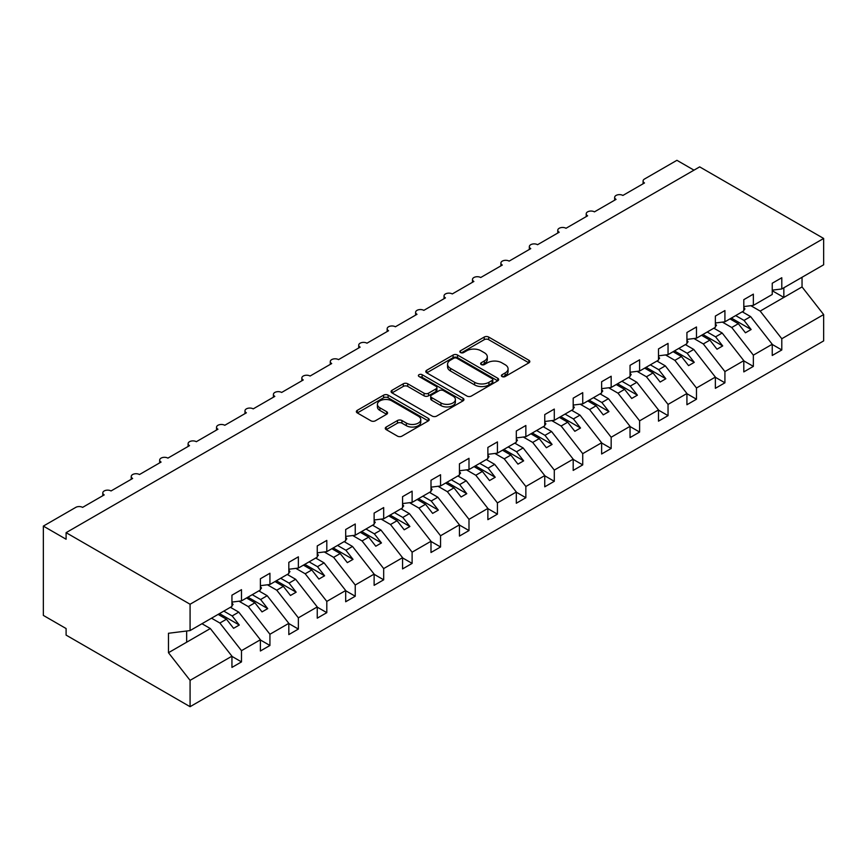 <?xml version="1.0" encoding="UTF-8"?>
<svg xmlns="http://www.w3.org/2000/svg" width="867" height="867" viewBox="0 0 867 867"><rect width="100%" height="100%" fill="white"/><g stroke="black" fill="none" stroke-linecap="round" stroke-linejoin="round"><path stroke-width="1.3" d="M502.036 376.538A2.211 1.279 0 0 0 505.168 376.538L528.892 362.839A3.154 1.821 0 0 0 529.813 361.55A3.154 1.821 0 0 0 528.892 360.26L488.695 337.057A3.154 1.821 0 0 0 484.23 337.057L460.507 350.756A2.211 1.279 0 0 0 459.857 351.655A2.211 1.279 0 0 0 460.507 352.555A2.211 1.279 0 0 0 463.628 352.555L466.706 350.788A10.101 5.831 0 0 1 480.99 350.788L484.339 352.717A10.101 5.831 0 0 1 487.297 356.846A10.101 5.831 0 0 1 484.339 360.965L481.272 362.742A2.211 1.279 0 0 0 480.621 363.641A2.211 1.279 0 0 0 481.272 364.541A2.211 1.279 0 0 0 484.404 364.541L487.471 362.774A10.101 5.831 0 0 1 501.765 362.774L505.114 364.704A10.101 5.831 0 0 1 508.073 368.833A10.101 5.831 0 0 1 505.114 372.962L502.036 374.728A2.211 1.279 0 0 0 501.397 375.628A2.211 1.279 0 0 0 502.036 376.538L502.036 374.728M386.205 427.041A3.154 1.821 0 0 0 385.273 428.331A3.154 1.821 0 0 0 386.205 429.62L397.476 436.134A3.154 1.821 0 0 0 401.941 436.134L428.298 420.918A3.154 1.821 0 0 0 429.219 419.628A3.154 1.821 0 0 0 428.298 418.338L388.102 395.135A3.154 1.821 0 0 0 383.637 395.135L357.291 410.34A3.154 1.821 0 0 0 356.359 411.63A3.154 1.821 0 0 0 357.291 412.92L370.903 420.788A3.154 1.821 0 0 0 375.368 420.788L386.649 414.274A3.154 1.821 0 0 0 387.571 412.985A3.154 1.821 0 0 0 386.649 411.695L379.898 407.793A8.442 4.877 0 0 1 377.416 404.347A8.442 4.877 0 0 1 382.64 399.839A8.442 4.877 0 0 1 391.841 400.901L418.306 416.182A8.442 4.877 0 0 1 420.777 419.628A8.442 4.877 0 0 1 415.564 424.136A8.442 4.877 0 0 1 406.352 423.074L401.941 420.528A3.154 1.821 0 0 0 397.476 420.528L386.205 427.041L386.205 429.62M772.237 290.152L781.796 288.96L823.65 264.793L823.65 238.458L699.669 166.876L66.098 532.663L66.098 539.231L43.35 526.096L75.765 507.379A4.823 2.785 0 0 1 82.593 507.379L104.203 494.905A4.823 2.785 0 0 1 102.794 492.933A4.823 2.785 0 0 1 105.774 490.354A4.823 2.785 0 0 1 111.03 490.96L132.64 478.486A4.823 2.785 0 0 1 131.231 476.514A4.823 2.785 0 0 1 134.212 473.935A4.823 2.785 0 0 1 139.468 474.542L161.078 462.068A4.823 2.785 0 0 1 159.669 460.095A4.823 2.785 0 0 1 162.638 457.527A4.823 2.785 0 0 1 167.905 458.123L189.515 445.649A4.823 2.785 0 0 1 188.096 443.676A4.823 2.785 0 0 1 191.076 441.108A4.823 2.785 0 0 1 196.343 441.704L217.953 429.23A4.823 2.785 0 0 1 216.533 427.258A4.823 2.785 0 0 1 219.514 424.689A4.823 2.785 0 0 1 224.781 425.285L246.391 412.811A4.823 2.785 0 0 1 244.971 410.839A4.823 2.785 0 0 1 247.951 408.27A4.823 2.785 0 0 1 253.207 408.877L274.828 396.392A4.823 2.785 0 0 1 273.408 394.42A4.823 2.785 0 0 1 276.389 391.851A4.823 2.785 0 0 1 281.645 392.458L303.266 379.974A4.823 2.785 0 0 1 301.846 378.012A4.823 2.785 0 0 1 304.826 375.433A4.823 2.785 0 0 1 310.083 376.04L331.693 363.555A4.823 2.785 0 0 1 330.284 361.593A4.823 2.785 0 0 1 333.264 359.014A4.823 2.785 0 0 1 338.52 359.621L360.13 347.147A4.823 2.785 0 0 1 358.721 345.174A4.823 2.785 0 0 1 361.702 342.595A4.823 2.785 0 0 1 366.958 343.202L388.568 330.728A4.823 2.785 0 0 1 387.159 328.756A4.823 2.785 0 0 1 390.139 326.176A4.823 2.785 0 0 1 395.395 326.783L417.005 314.309A4.823 2.785 0 0 1 415.596 312.337A4.823 2.785 0 0 1 418.577 309.757A4.823 2.785 0 0 1 423.833 310.364L445.443 297.89A4.823 2.785 0 0 1 444.034 295.918A4.823 2.785 0 0 1 447.014 293.349A4.823 2.785 0 0 1 452.271 293.946L473.881 281.472A4.823 2.785 0 0 1 472.472 279.499A4.823 2.785 0 0 1 475.441 276.931A4.823 2.785 0 0 1 480.708 277.527L502.318 265.053A4.823 2.785 0 0 1 500.898 263.08A4.823 2.785 0 0 1 503.879 260.512A4.823 2.785 0 0 1 509.146 261.119L530.756 248.634A4.823 2.785 0 0 1 529.336 246.661A4.823 2.785 0 0 1 532.316 244.093A4.823 2.785 0 0 1 537.573 244.7L559.193 232.215A4.823 2.785 0 0 1 557.774 230.243A4.823 2.785 0 0 1 560.754 227.674A4.823 2.785 0 0 1 566.01 228.281L587.631 215.796A4.823 2.785 0 0 1 586.211 213.835A4.823 2.785 0 0 1 589.192 211.255A4.823 2.785 0 0 1 594.448 211.862L616.058 199.377A4.823 2.785 0 0 1 614.649 197.416A4.823 2.785 0 0 1 617.629 194.837A4.823 2.785 0 0 1 622.885 195.443L644.495 182.97A4.823 2.785 180 0 1 643.086 180.997A4.823 2.785 180 0 1 644.495 179.025L676.921 160.308L693.979 170.16M823.65 238.458L190.079 604.245L66.098 532.663M466.923 396.035A3.154 1.821 0 0 0 471.388 396.035L497.745 380.819A3.154 1.821 0 0 0 498.666 379.529A3.154 1.821 0 0 0 497.745 378.24L457.548 355.037A3.154 1.821 0 0 0 453.083 355.037L426.727 370.252A3.154 1.821 0 0 0 425.805 371.542A3.154 1.821 0 0 0 426.727 372.832L466.923 396.035M419.91 377.015A2.211 1.279 0 0 1 422.153 377.329L422.153 374.696L463.021 398.289A3.154 1.821 0 0 1 463.943 399.579A3.154 1.821 0 0 1 463.021 400.868L436.665 416.084A3.154 1.821 0 0 1 432.2 416.084L392.003 392.881L392.003 390.302A3.154 1.821 0 0 0 391.082 391.591A3.154 1.821 0 0 0 392.003 392.881M392.003 390.302L403.285 383.788A3.154 1.821 0 0 1 407.75 383.788L424.05 393.195A3.154 1.821 0 0 0 428.515 393.195L436.003 388.882A3.154 1.821 0 0 0 436.925 387.592A3.154 1.821 0 0 0 436.003 386.303L419.032 376.506A2.211 1.279 0 0 1 418.382 375.595A2.211 1.279 0 0 1 419.747 374.425A2.211 1.279 0 0 1 422.153 374.696M190.079 604.245L190.079 630.58L231.944 606.412L231.944 595.185L241.492 589.668L241.492 600.896L231.944 602.088M241.492 600.896L260.382 589.993L260.382 578.766L269.93 573.25L269.93 584.477L260.382 585.669M269.93 584.477L288.819 573.575L288.819 562.347L298.367 556.831L298.367 568.058L288.819 569.251M298.367 568.058L317.246 557.156L317.246 545.928L326.805 540.412L326.805 551.64L317.246 552.832M326.805 551.64L345.684 540.737L345.684 529.509L355.242 523.993L355.242 535.221L345.684 536.413M355.242 535.221L374.121 524.318L374.121 513.091L383.68 507.574L383.68 518.802L374.121 519.994M383.68 518.802L402.559 507.899L402.559 496.672L412.118 491.155L412.118 502.383L402.559 503.575M412.118 502.383L430.997 491.491L430.997 480.253L440.555 474.737L440.555 485.975L430.997 487.156M440.555 485.975L459.434 475.073L459.434 463.834L468.993 458.318L468.993 469.556L459.434 470.748M468.993 469.556L487.872 458.654L487.872 447.426L497.43 441.91L497.43 453.138L487.872 454.33M497.43 453.138L516.309 442.235L516.309 431.007L525.857 425.491L525.857 436.719L516.309 437.911M525.857 436.719L544.747 425.816L544.747 414.589L554.295 409.072L554.295 420.3L544.747 421.492M554.295 420.3L573.185 409.397L573.185 398.17L582.732 392.653L582.732 403.881L573.185 405.073M582.732 403.881L601.622 392.979L601.622 381.751L611.17 376.235L611.17 387.462L601.622 388.654M611.17 387.462L630.049 376.56L630.049 365.332L639.608 359.816L639.608 371.043L630.049 372.236M639.608 371.043L658.486 360.141L658.486 348.913L668.045 343.397L668.045 354.625L658.486 355.817M668.045 354.625L686.924 343.722L686.924 332.495L696.483 326.978L696.483 338.206L686.924 339.398M696.483 338.206L715.362 327.314L715.362 316.076L724.92 310.559L724.92 321.798L715.362 322.979M724.92 321.798L743.799 310.895L743.799 299.657L753.358 294.141L753.358 305.379L743.799 306.571M231.944 656.384L241.492 661.9L241.492 650.673L260.382 639.77L238.761 612.124L230.405 607.301M211.526 618.204L219.882 623.026L241.492 650.673M260.382 639.965L269.93 645.481L269.93 634.254L288.819 623.351L267.199 595.705L258.843 590.882M238.967 601.21L248.32 606.607L269.93 634.254M288.819 623.557L298.367 629.074L298.367 617.835L317.246 606.933L295.636 579.286L287.28 574.463M267.404 584.792L276.757 590.189L298.367 617.835M317.246 607.138L326.805 612.655L326.805 601.416L345.684 590.525L324.074 562.867L315.718 558.045M295.842 568.373L305.195 573.77L326.805 601.416M345.684 590.72L355.242 596.236L355.242 585.008L374.121 574.106L352.511 546.459L344.156 541.626M324.28 551.954L333.632 557.351L355.242 585.008M374.121 574.301L383.68 579.817L383.68 568.589L402.559 557.687L380.949 530.04L372.593 525.207M352.717 535.535L362.07 540.943L383.68 568.589M402.559 557.882L412.118 563.398L412.118 552.171L430.997 541.268L409.387 513.622L401.02 508.788M381.155 519.116L390.508 524.524L412.118 552.171M430.997 541.463L440.555 546.979L440.555 535.752L459.434 524.849L437.824 497.203L429.458 492.369M409.592 502.708L418.945 508.105L440.555 535.752M459.434 525.044L468.993 530.561L468.993 519.333L487.872 508.43L466.262 480.784L457.895 475.961M438.03 486.289L447.372 491.687L468.993 519.333M487.872 508.626L497.43 514.142L497.43 502.914L516.309 492.012L494.699 464.365L486.333 459.543M466.457 469.871L475.81 475.268L497.43 502.914M516.309 492.207L525.857 497.723L525.857 486.495L544.747 475.593L523.137 447.946L514.77 443.124M494.894 453.452L504.247 458.849L525.857 486.495M544.747 475.788L554.295 481.304L554.295 470.077L573.185 459.174L551.564 431.528L543.208 426.705M523.332 437.033L532.685 442.43L554.295 470.077M573.185 459.38L582.732 464.896L582.732 453.658L601.622 442.755L580.001 415.109L571.646 410.286M551.77 420.614L561.122 426.011L582.732 453.658M601.622 442.961L611.17 448.477L611.17 437.239L630.049 426.347L608.439 398.69L600.083 393.867M580.207 404.195L589.56 409.592L611.17 437.239M630.049 426.542L639.608 432.059L639.608 420.831L658.486 409.928L636.877 382.282L628.521 377.448M608.645 387.777L617.998 393.174L639.608 420.831M658.486 410.124L668.045 415.64L668.045 404.412L686.924 393.51L665.314 365.863L656.958 361.03M637.082 371.358L646.435 376.766L668.045 404.412M686.924 393.705L696.483 399.221L696.483 387.993L715.362 377.091L693.752 349.444L685.396 344.611M665.52 354.939L674.873 360.347L696.483 387.993M715.362 377.286L724.92 382.802L724.92 371.575L743.799 360.672L722.189 333.026L713.823 328.192M693.958 338.531L703.31 343.928L724.92 371.575M743.799 360.867L753.358 366.383L753.358 355.156L772.237 344.253L772.237 355.481L781.796 349.965L781.796 338.737L823.65 314.569L823.65 340.904L190.079 706.692L66.098 635.11L66.098 628.542L43.35 615.407L43.35 526.096M722.395 322.112L731.748 327.509L753.358 355.156M781.796 288.96L781.796 277.733L772.237 283.249L772.237 294.477L753.358 305.379M772.237 344.448L781.796 349.965M750.833 305.693L760.175 311.09L781.796 338.737M190.079 630.58L168.469 633.268L168.469 652.71L210.334 628.542L201.968 623.72M210.334 628.542L231.944 656.189L231.944 667.417L241.492 661.9M269.93 645.481L260.382 650.998L260.382 639.77M298.367 629.074L288.819 634.59L288.819 623.351M326.805 612.655L317.246 618.171L317.246 606.933M355.242 596.236L345.684 601.752L345.684 590.525M383.68 579.817L374.121 585.333L374.121 574.106M412.118 563.398L402.559 568.915L402.559 557.687M440.555 546.979L430.997 552.496L430.997 541.268M468.993 530.561L459.434 536.077L459.434 524.849M497.43 514.142L487.872 519.658L487.872 508.43M525.857 497.723L516.309 503.239L516.309 492.012M554.295 481.304L544.747 486.82L544.747 475.593M582.732 464.896L573.185 470.413L573.185 459.174M611.17 448.477L601.622 453.994L601.622 442.755M639.608 432.059L630.049 437.575L630.049 426.347M668.045 415.64L658.486 421.156L658.486 409.928M696.483 399.221L686.924 404.737L686.924 393.51M724.92 382.802L715.362 388.318L715.362 377.091M753.358 366.383L743.799 371.9L743.799 360.672M168.469 652.71L190.079 680.357L231.944 656.189M190.079 680.357L190.079 706.692M219.882 623.026L226.482 619.222L233.591 628.315L239.281 625.031L232.172 615.938L238.761 612.124M218.116 614.389L226.482 619.222M223.805 611.105L232.172 615.938M248.32 606.607L254.92 602.803L262.029 611.896L267.719 608.612L260.609 599.52L267.199 595.705M246.553 597.97L254.92 602.803M252.243 594.686L260.609 599.52M276.757 590.189L283.357 586.385L290.467 595.477L296.156 592.194L289.047 583.101L295.636 579.286M274.991 581.551L283.357 586.385M280.68 578.267L289.047 583.101M305.195 573.77L311.795 569.966L318.904 579.058L324.594 575.775L317.474 566.682L324.074 562.867M303.428 565.132L311.795 569.966M309.118 561.849L317.474 566.682M333.632 557.351L340.232 553.547L347.342 562.64L353.021 559.356L345.911 550.263L352.511 546.459M331.866 548.724L340.232 553.547M337.556 545.441L345.911 550.263M362.07 540.943L368.659 537.128L375.779 546.221L381.458 542.937L374.349 533.844L380.949 530.04M360.304 532.305L368.659 537.128M365.993 529.022L374.349 533.844M390.508 524.524L397.097 520.709L404.206 529.802L409.896 526.518L402.787 517.426L409.387 513.622M388.741 515.887L397.097 520.709M394.431 512.603L402.787 517.426M418.945 508.105L425.534 504.291L432.644 513.394L438.334 510.11L431.224 501.007L437.824 497.203M417.179 499.468L425.534 504.291M422.868 496.184L431.224 501.007M447.372 491.687L453.972 487.872L461.081 496.975L466.771 493.691L459.662 484.588L466.262 480.784M445.616 483.049L453.972 487.872M451.306 479.765L459.662 484.588M475.81 475.268L482.41 471.453L489.519 480.556L495.209 477.273L488.099 468.169L494.699 464.365M474.054 466.63L482.41 471.453M479.733 463.346L488.099 468.169M504.247 458.849L510.847 455.045L517.957 464.138L523.646 460.854L516.537 451.761L523.137 447.946M502.492 450.211L510.847 455.045M508.17 446.928L516.537 451.761M532.685 442.43L539.285 438.626L546.394 447.719L552.084 444.435L544.975 435.342L551.564 431.528M530.918 433.793L539.285 438.626M536.608 430.509L544.975 435.342M561.122 426.011L567.722 422.207L574.832 431.3L580.522 428.016L573.412 418.924L580.001 415.109M559.356 417.374L567.722 422.207M565.046 414.09L573.412 418.924M589.56 409.592L596.16 405.789L603.269 414.881L608.959 411.597L601.85 402.505L608.439 398.69M587.793 400.955L596.16 405.789M593.483 397.671L601.85 402.505M617.998 393.174L624.598 389.37L631.707 398.462L637.397 395.179L630.276 386.086L636.877 382.282M616.231 384.547L624.598 389.37M621.921 381.263L630.276 386.086M646.435 376.766L653.035 372.951L660.145 382.044L665.823 378.76L658.714 369.667L665.314 365.863M644.669 368.128L653.035 372.951M650.358 364.844L658.714 369.667M674.873 360.347L681.462 356.532L688.582 365.625L694.261 362.352L687.152 353.248L693.752 349.444M673.106 351.709L681.462 356.532M678.796 348.426L687.152 353.248M703.31 343.928L709.9 340.113L717.009 349.217L722.699 345.933L715.589 336.829L722.189 333.026M701.544 335.291L709.9 340.113M707.234 332.007L715.589 336.829M731.748 327.509L738.337 323.694L745.447 332.798L751.136 329.514L744.027 320.411L750.627 316.607L772.237 344.253M729.981 318.872L738.337 323.694M735.671 315.588L744.027 320.411M750.627 316.607L742.26 311.784M760.175 311.09L802.04 286.923L823.65 314.569M772.237 290.727L783.844 297.435L783.844 287.779M802.04 277.267L802.04 286.923M186.665 642.198L186.665 631.003M731.347 318.081L751.136 329.514M702.909 334.499L722.699 345.933M674.472 350.918L694.261 362.352M646.034 367.337L665.823 378.76M617.597 383.756L637.397 395.179M589.159 400.175L608.959 411.597M560.721 416.593L580.522 428.016M532.284 433.012L552.084 444.435M503.846 449.42L523.646 460.854M475.419 465.839L495.209 477.273M446.982 482.258L466.771 493.691M418.544 498.677L438.334 510.11M390.107 515.096L409.896 526.518M361.669 531.514L381.458 542.937M333.231 547.933L353.021 559.356M304.794 564.352L324.594 575.775M276.356 580.771L296.156 592.194M247.919 597.19L267.719 608.612M219.481 613.598L239.281 625.031M502.925 376.852L505.114 375.584A10.101 5.831 0 0 0 508.073 371.455L508.073 368.833M487.297 356.846L487.297 359.469A10.101 5.831 0 0 1 484.339 363.598L482.16 364.855M528.892 360.26L528.892 362.839L488.695 339.68A3.154 1.821 0 0 0 484.23 339.68L461.385 352.869M497.701 380.841L457.548 357.659A3.154 1.821 0 0 0 453.083 357.659L426.77 372.853M492.163 380.44A2.211 1.279 0 0 0 492.803 379.529A2.211 1.279 0 0 0 492.163 378.63L456.876 358.255A2.211 1.279 0 0 0 453.755 358.255L450.515 360.13A10.101 5.831 0 0 0 447.556 364.259A10.101 5.831 0 0 0 450.515 368.377L474.628 382.304A10.101 5.831 0 0 0 488.923 382.304L492.163 380.44L492.163 383.062A2.211 1.279 0 0 0 492.803 382.163L492.803 379.529M447.556 364.259L447.556 366.882A10.101 5.831 0 0 0 450.515 371.011L450.515 368.377M492.163 383.062L488.923 384.926A10.101 5.831 0 0 1 474.628 384.926L450.515 371.011M392.047 392.903L403.285 386.411L403.285 383.788M436.925 387.592L436.925 390.215A3.154 1.821 0 0 1 436.003 391.505L428.515 395.829A3.154 1.821 0 0 1 424.05 395.829L407.75 386.411A3.154 1.821 0 0 0 403.285 386.411M422.153 377.329L462.978 400.89M440.967 402.96A8.442 4.877 0 0 0 450.168 404.022A8.442 4.877 0 0 0 455.392 399.514A8.442 4.877 0 0 0 452.91 396.067L443.59 390.681A3.154 1.821 0 0 0 439.125 390.681L431.647 395.005A3.154 1.821 0 0 0 430.715 396.295A3.154 1.821 0 0 0 431.647 397.585L440.967 402.96L440.967 405.593A8.442 4.877 0 0 0 450.168 406.645A8.442 4.877 0 0 0 455.392 402.147L455.392 399.514M430.715 396.295L430.715 398.918A3.154 1.821 0 0 0 431.647 400.207L431.647 397.585M440.967 405.593L431.647 400.207M420.777 419.628L420.777 422.251A8.442 4.877 0 0 1 415.564 426.759A8.442 4.877 0 0 1 406.352 425.697L401.941 423.161A3.154 1.821 0 0 0 397.476 423.161L386.248 429.642M377.416 404.347L377.416 406.981A8.442 4.877 0 0 0 379.898 410.427L379.898 407.793M386.606 414.296L379.898 410.427M428.255 420.939L388.102 397.758A3.154 1.821 0 0 0 383.637 397.758L357.323 412.952M743.799 307.373L744.937 308.977L743.799 309.638M744.937 308.977L743.799 310.148M715.362 323.792L716.5 325.396L715.362 326.057M716.5 325.396L715.362 326.566M686.924 340.211L688.062 341.815L686.924 342.465M688.062 341.815L686.924 342.985M658.486 356.63L659.624 358.234L658.486 358.884M659.624 358.234L658.486 359.404M630.049 373.048L631.187 374.652L630.049 375.303M631.187 374.652L630.049 375.823M601.622 389.467L602.749 391.071L601.622 391.721M602.749 391.071L601.622 392.242M573.185 405.886L574.322 407.479L573.185 408.14M574.322 407.479L573.185 408.66M544.747 422.305L545.885 423.898L544.747 424.559M545.885 423.898L544.747 425.068M516.309 438.724L517.447 440.317L516.309 440.978M517.447 440.317L516.309 441.487M487.872 455.132L489.01 456.736L487.872 457.397M489.01 456.736L487.872 457.906M459.434 471.55L460.572 473.154L459.434 473.815M460.572 473.154L459.434 474.325M430.997 487.969L432.134 489.573L430.997 490.234M432.134 489.573L430.997 490.744M402.559 504.388L403.697 505.992L402.559 506.642M403.697 505.992L402.559 507.162M374.121 520.807L375.259 522.411L374.121 523.061M375.259 522.411L374.121 523.581M345.684 537.226L346.822 538.83L345.684 539.48M346.822 538.83L345.684 540M317.246 553.645L318.384 555.248L317.246 555.899M318.384 555.248L317.246 556.419M288.819 570.063L289.957 571.656L288.819 572.318M289.957 571.656L288.819 572.838M260.382 586.482L261.52 588.075L260.382 588.736M261.52 588.075L260.382 589.246M231.944 602.901L233.082 604.494L231.944 605.155M233.082 604.494L231.944 605.665M505.114 375.584L505.114 372.962M481.272 364.541L481.272 362.742M484.339 363.598L484.339 360.965M460.507 352.555L460.507 350.756M484.23 339.68L484.23 337.057M488.695 339.68L488.695 337.057M426.727 372.832L426.727 370.252M453.083 357.659L453.083 355.037M457.548 357.659L457.548 355.037M497.745 380.819L497.745 378.24M474.628 384.926L474.628 382.304M488.923 384.926L488.923 382.304M407.75 386.411L407.75 383.788M424.05 395.829L424.05 393.195M428.515 395.829L428.515 393.195M436.003 391.505L436.003 388.882M463.021 400.868L463.021 398.289M397.476 423.161L397.476 420.528M401.941 423.161L401.941 420.528M406.352 425.697L406.352 423.074M386.649 414.274L386.649 411.695M357.291 412.92L357.291 410.34M383.637 397.758L383.637 395.135M388.102 397.758L388.102 395.135M428.298 420.918L428.298 418.338M614.649 200.201L614.649 197.416M643.086 183.782L643.086 180.997M586.211 216.62L586.211 213.835M557.774 233.039L557.774 230.243M529.336 249.447L529.336 246.661M500.898 265.866L500.898 263.08M472.472 282.284L472.472 279.499M444.034 298.703L444.034 295.918M415.596 315.122L415.596 312.337M387.159 331.541L387.159 328.756M358.721 347.96L358.721 345.174M330.284 364.378L330.284 361.593M301.846 380.797L301.846 378.012M273.408 397.216L273.408 394.42M244.971 413.624L244.971 410.839M216.533 430.043L216.533 427.258M188.096 446.462L188.096 443.676M159.669 462.88L159.669 460.095M131.231 479.299L131.231 476.514M102.794 495.718L102.794 492.933"/></g></svg>
